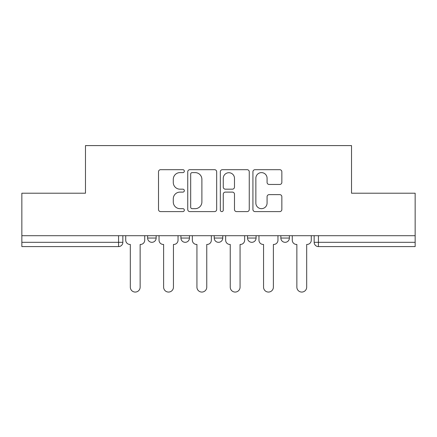 <?xml version="1.0" encoding="UTF-8"?>
<svg xmlns="http://www.w3.org/2000/svg" width="437" height="437" viewBox="0 0 437 437"><rect width="100%" height="100%" fill="white"/><g stroke="black" fill="none" stroke-linecap="round" stroke-linejoin="round"><path stroke-width="0.66" d="M184.338 171.151A1.469 1.469 0 0 0 182.874 169.687L160.603 169.687A2.098 2.098 0 0 0 158.505 171.785L158.505 209.509A2.098 2.098 0 0 0 160.603 211.601L182.874 211.601A1.469 1.469 0 0 0 184.338 210.137A1.469 1.469 0 0 0 182.874 208.668L179.989 208.668A6.708 6.708 0 0 1 173.281 201.96L173.281 198.819A6.708 6.708 0 0 1 179.989 192.111L182.874 192.111A1.469 1.469 0 0 0 184.338 190.647A1.469 1.469 0 0 0 182.874 189.177L179.989 189.177A6.708 6.708 0 0 1 173.281 182.469L173.281 179.328A6.708 6.708 0 0 1 179.989 172.62L182.874 172.62A1.469 1.469 0 0 0 184.338 171.151M247.539 235.696L247.539 238.045L256.077 238.045A4.272 4.272 0 0 1 251.81 242.317A4.272 4.272 0 0 1 247.539 238.045L247.539 235.696M279.751 184.463A2.098 2.098 0 0 0 281.849 182.366L281.849 171.785A2.098 2.098 0 0 0 279.751 169.687L255.022 169.687A2.098 2.098 0 0 0 252.925 171.785L252.925 209.509A2.098 2.098 0 0 0 255.022 211.601L279.751 211.601A2.098 2.098 0 0 0 281.849 209.509L281.849 196.721A2.098 2.098 0 0 0 279.751 194.629L269.165 194.629A2.098 2.098 0 0 0 267.073 196.721L267.073 203.063A5.605 5.605 0 0 1 261.463 208.668A5.605 5.605 0 0 1 255.858 203.063L255.858 178.225A5.605 5.605 0 0 1 261.463 172.62A5.605 5.605 0 0 1 267.073 178.225L267.073 182.366A2.098 2.098 0 0 0 269.165 184.463L279.751 184.463M21.85 235.696L21.85 193.209L85.477 193.209L85.477 145.592L351.523 145.592L351.523 193.209L415.15 193.209L415.15 235.696L21.85 235.696L21.85 242.317L122.846 242.317L122.846 235.696L122.846 242.317A4.272 4.272 0 0 1 118.574 246.588L21.85 246.588L21.85 242.317M216.665 171.785A2.098 2.098 0 0 0 214.572 169.687L189.838 169.687A2.098 2.098 0 0 0 187.746 171.785L187.746 209.509A2.098 2.098 0 0 0 189.838 211.601L214.572 211.601A2.098 2.098 0 0 0 216.665 209.509L216.665 171.785M222.428 169.687L247.162 169.687A2.098 2.098 0 0 1 249.254 171.785L249.254 209.509A2.098 2.098 0 0 1 247.162 211.601L236.575 211.601A2.098 2.098 0 0 1 234.483 209.509L234.483 194.208A2.098 2.098 0 0 0 232.386 192.111L225.366 192.111A2.098 2.098 0 0 0 223.269 194.208L223.269 210.137A1.469 1.469 0 0 1 221.799 211.601A1.469 1.469 0 0 1 220.335 210.137L220.335 171.785A2.098 2.098 0 0 1 222.428 169.687M314.154 235.696L314.154 242.317L415.15 242.317L415.15 246.588L318.426 246.588A4.272 4.272 0 0 1 314.154 242.317L314.154 235.696M415.15 235.696L415.15 242.317M289.387 235.696L289.387 238.045A4.272 4.272 0 0 1 285.115 242.317A4.272 4.272 0 0 1 280.849 238.045A4.272 4.272 0 0 0 285.115 242.317A4.272 4.272 0 0 0 289.387 238.045L289.387 235.696M280.849 235.696L280.849 238.045L289.387 238.045M256.077 235.696L256.077 238.045M222.772 235.696L222.772 238.045A4.272 4.272 0 0 1 218.5 242.317A4.272 4.272 0 0 1 214.228 238.045A4.272 4.272 0 0 0 218.5 242.317A4.272 4.272 0 0 0 222.772 238.045L214.228 238.045L214.228 235.696M180.923 235.696L180.923 238.045L189.461 238.045L189.461 235.696L189.461 238.045A4.272 4.272 0 0 1 185.19 242.317A4.272 4.272 0 0 1 180.923 238.045A4.272 4.272 0 0 0 185.19 242.317M147.613 235.696L147.613 238.045L156.151 238.045L156.151 235.696L156.151 238.045A4.272 4.272 0 0 1 151.885 242.317A4.272 4.272 0 0 1 147.613 238.045A4.272 4.272 0 0 0 151.885 242.317M118.574 235.696L118.574 246.588A4.272 4.272 0 0 0 122.846 242.317M192.143 172.62A1.469 1.469 0 0 0 190.679 174.09L190.679 207.204A1.469 1.469 0 0 0 192.143 208.668L195.186 208.668A6.708 6.708 0 0 0 201.889 201.96L201.889 179.328A6.708 6.708 0 0 0 195.186 172.62L192.143 172.62M234.483 178.334A5.605 5.605 0 0 0 228.873 172.724A5.605 5.605 0 0 0 223.269 178.334L223.269 187.08A2.098 2.098 0 0 0 225.366 189.177L232.386 189.177A2.098 2.098 0 0 0 234.483 187.08L234.483 178.334M125.725 235.696L125.725 240.181A4.272 4.272 0 0 0 129.997 244.452L130.319 244.452L130.319 287.153A4.911 4.911 0 0 0 135.23 292.063A4.911 4.911 0 0 0 140.14 287.153L140.14 244.452L140.457 244.452A4.272 4.272 0 0 0 144.729 240.181L144.729 235.696M159.035 235.696L159.035 240.181A4.272 4.272 0 0 0 163.307 244.452L163.624 244.452L163.624 287.153A4.911 4.911 0 0 0 168.535 292.063A4.911 4.911 0 0 0 173.445 287.153L173.445 244.452L173.768 244.452A4.272 4.272 0 0 0 178.039 240.181L178.039 235.696M192.346 235.696L192.346 240.181A4.272 4.272 0 0 0 196.612 244.452L196.934 244.452L196.934 287.153A4.911 4.911 0 0 0 201.845 292.063A4.911 4.911 0 0 0 206.756 287.153L206.756 244.452L207.078 244.452A4.272 4.272 0 0 0 211.35 240.181L211.35 235.696M225.65 235.696L225.65 240.181A4.272 4.272 0 0 0 229.922 244.452L230.244 244.452L230.244 287.153A4.911 4.911 0 0 0 235.155 292.063A4.911 4.911 0 0 0 240.066 287.153L240.066 244.452L240.388 244.452A4.272 4.272 0 0 0 244.654 240.181L244.654 235.696M258.961 235.696L258.961 240.181A4.272 4.272 0 0 0 263.232 244.452L263.555 244.452L263.555 287.153A4.911 4.911 0 0 0 268.465 292.063A4.911 4.911 0 0 0 273.376 287.153L273.376 244.452L273.693 244.452A4.272 4.272 0 0 0 277.965 240.181L277.965 235.696M292.271 235.696L292.271 240.181A4.272 4.272 0 0 0 296.543 244.452L296.86 244.452L296.86 287.153A4.911 4.911 0 0 0 301.77 292.063A4.911 4.911 0 0 0 306.681 287.153L306.681 244.452L307.003 244.452A4.272 4.272 0 0 0 311.275 240.181L311.275 235.696M318.426 235.696L318.426 246.588"/></g></svg>
